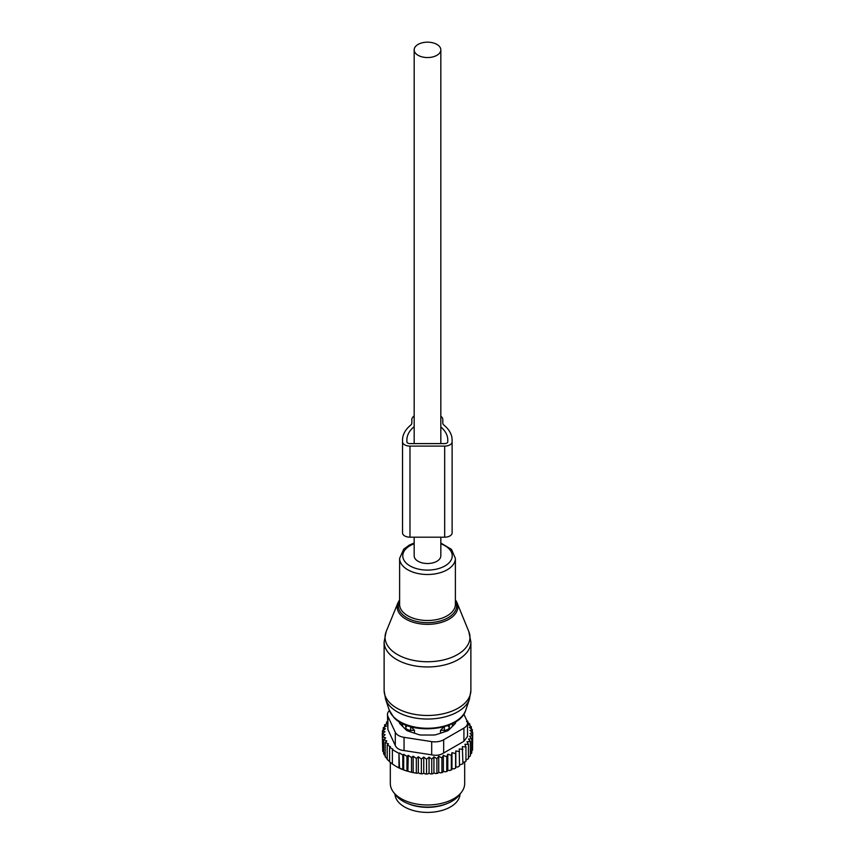 <?xml version="1.0" encoding="UTF-8"?>
<svg xmlns="http://www.w3.org/2000/svg" width="855" height="855" viewBox="0 0 855 855"><rect width="100%" height="100%" fill="white"/><g stroke="black" fill="none" stroke-linecap="round" stroke-linejoin="round"><path stroke-width="1.28" d="M414.173 537.186L414.173 555.825A13.327 7.695 0 0 0 418.084 561.265A13.327 7.695 0 0 0 432.598 562.932A13.327 7.695 0 0 0 440.827 555.825L440.827 537.186M418.084 55.297A13.327 7.695 0 0 0 432.598 56.964A13.327 7.695 0 0 0 440.827 49.857A13.327 7.695 0 0 0 436.916 44.417A13.327 7.695 0 0 0 422.402 42.75A13.327 7.695 0 0 0 414.173 49.857A13.327 7.695 0 0 0 418.084 55.297M440.539 733.195L440.539 730.32L444.365 730.277A4.959 2.864 0 0 0 449.238 727.466L449.11 725.072M449.303 729.497L449.303 725.254M414.461 733.195L414.461 730.32L410.678 726.365M440.539 730.32L444.322 726.365M451.878 726.921L451.878 726.921A25.404 14.663 0 0 0 452.883 723.362M402.117 723.362A25.404 14.663 0 0 0 403.122 726.921M405.698 729.497L405.89 725.072M405.698 725.254L405.762 727.466A4.959 2.864 0 0 0 410.635 730.277L414.461 730.32M408.049 803.625A32.533 18.778 0 0 0 446.951 803.625M394.978 794.103A32.533 18.778 0 0 0 423.278 812.25A32.533 18.778 0 0 0 458.718 798.912A32.533 18.778 0 0 0 460.022 794.103M467.471 722.293L469.812 723.918L468.166 724.409L471.329 726.707L469.31 727.338L472.313 729.614L469.929 730.416L472.73 732.607L470.026 733.472L472.537 735.61L469.566 736.283L471.746 738.581L468.551 739.051L470.378 741.488L470.378 755.916L468.433 757.402M470.378 741.488L466.99 741.734L468.433 744.278L468.433 758.706L465.943 760.138M462.95 762.66L465.943 761.345L465.943 746.917L464.896 744.288L468.433 744.278M459.488 764.936L462.95 763.804L462.32 746.693L465.943 746.917M408.23 755.318L407.888 771.328L403.678 769.949L403.678 754.26L406.959 756.429L408.23 755.318L411.512 757.583L413.157 756.173L416.332 758.46L418.352 756.761L421.365 759.026L423.749 757.07L426.549 759.261L429.06 757.124L431.754 759.155L433.934 756.857L436.905 758.706L438.733 756.269L441.928 757.904L443.371 755.36L446.759 756.782L447.806 754.163L451.333 755.35L451.974 752.667L455.597 753.618L455.811 750.914L455.811 766.935L457.81 767.01L459.488 766.048L459.274 748.916L462.95 749.375M455.811 766.935L455.694 768.1A44 25.404 180 0 1 453.941 768.891L455.597 768.047L455.597 753.618M451.974 752.667L451.974 768.698L453.941 768.891M451.974 768.698L451.622 769.831A44 25.404 180 0 1 449.73 770.515L451.333 769.778L451.333 755.35M408.23 771.135L409.214 771.702A44 25.404 180 0 0 412.473 772.471L414.536 772.867A44 25.404 180 0 0 417.347 773.315L418.352 772.738L419.869 773.615A44 25.404 180 0 0 422.466 773.828L423.749 773.091L425.266 773.967A44 25.404 180 0 0 427.692 773.999L429.06 773.144L430.525 773.935A44 25.404 180 0 0 432.748 773.818L433.934 772.877L435.548 773.572A44 25.404 180 0 0 437.739 773.294L438.733 772.289L440.475 772.867A44 25.404 180 0 0 442.591 772.46L443.371 771.392L445.22 771.851A44 25.404 180 0 0 447.24 771.296L447.806 770.184L449.73 770.515M407.888 771.328A44 25.404 180 0 1 396.389 766.561L403.678 769.949M472.537 747.302L472.73 732.607M472.537 735.61L472.537 750.038L471.18 751.63M471.746 738.581L471.746 753.009L470.293 754.505M447.24 771.296L445.22 771.851M442.591 772.46L440.475 772.867M437.739 773.294L435.548 773.572M432.748 773.818L430.525 773.935M427.692 773.999L425.266 773.967M422.466 773.828L419.869 773.615M414.536 772.867L417.347 773.315M409.214 771.702L412.473 772.471M395.683 766.144L392.392 764.049L392.392 749.621L398.975 753.426L398.975 767.854M392.915 764.349L389.602 761.848L389.602 747.42L392.915 749.172L392.392 749.621M389.602 761.591L387.197 759.443L387.197 745.015L388.459 743.903L385.188 742.386L385.188 756.814L387.486 759.155M387.465 721.727L386.567 722.037L388.01 723.405L384.622 724.826L386.449 726.087L383.254 727.723L385.434 728.855L382.463 730.694L384.974 731.666L382.271 733.697L385.071 734.744L382.687 736.7L385.691 737.908L383.671 739.607L386.834 740.975L385.188 742.386M385.455 756.077L383.671 754.035L383.671 739.607M384.173 752.999L382.687 751.128L382.687 736.7M382.687 748.691L382.271 733.697M382.463 730.694L382.463 733.558M383.254 727.723L383.254 730.202M384.622 724.826L384.622 727.017M386.567 722.037L386.567 724.003M403.678 754.26L402.801 755.029L402.801 769.457M398.975 753.426L399.488 768.143M389.602 747.42L390.479 746.639L387.197 745.015M466.894 720.69L467.803 721.299L467.803 722.518M387.465 714.47A12.398 7.161 180 0 0 387.881 716.319L395.288 732.275L395.288 745.507L387.881 729.55L387.465 714.47A12.398 7.161 180 0 1 389.41 710.612M395.288 732.275A12.398 7.161 0 0 0 404.052 737.341L431.7 741.616A12.398 7.161 0 0 0 443.67 739.767L463.912 728.075L463.912 741.306L443.67 752.999C440.25 755.179 436.264 755.799 431.7 754.847L404.052 750.572C399.574 750.124 396.656 748.435 395.288 745.507M461.444 792.275L459.156 795.225A34.681 20.018 180 0 1 427.5 807.067A34.681 20.018 180 0 1 395.844 795.225L393.557 792.275A37.182 21.471 0 0 0 427.5 804.972A37.182 21.471 0 0 0 461.444 792.275A37.182 21.471 0 0 0 464.682 783.511L464.682 762.254M455.694 721.759L455.694 722.144A6.199 3.58 0 0 1 454.86 723.939L448.971 729.828A6.199 3.58 0 0 1 446.705 731.143L436.488 734.541A6.199 3.58 0 0 1 433.399 735.022L421.601 735.022A6.199 3.58 0 0 1 418.512 734.541L408.295 731.143A6.199 3.58 0 0 1 406.029 729.828L400.14 723.939A6.199 3.58 0 0 1 399.306 722.144L399.306 721.759M463.912 728.075A12.398 7.161 0 0 0 467.535 723.02A12.398 7.161 0 0 0 467.119 721.171L463.827 714.075M463.912 741.306L467.535 736.444L467.535 723.02M390.318 762.414L390.318 783.511A37.182 21.471 0 0 0 391.825 789.55A37.182 21.471 0 0 0 393.557 792.275M399.488 752.966L402.801 755.029M406.959 756.429L406.959 770.857M455.811 750.914L459.488 751.62M472.313 729.614L472.313 732.286M471.329 726.707L471.329 728.866M469.812 723.918L469.812 725.596M466.541 721.663L467.803 721.299M411.512 757.583L411.512 772.012M413.157 756.173L413.157 772.076M416.332 758.46L416.332 772.888M418.352 756.761L418.352 772.738M421.365 759.026L421.365 773.454M423.749 757.07L423.749 773.091M426.549 759.261L426.549 773.69M429.06 757.124L429.06 773.144M431.754 759.155L431.754 773.583M433.934 756.857L433.934 772.877M436.905 758.706L436.905 773.134M438.733 756.269L438.733 772.289M441.928 757.904L441.928 772.332M443.371 755.36L443.371 771.392M446.759 756.782L446.759 771.21M447.806 754.163L447.806 770.184M402.534 441.811A7.439 4.296 0 0 0 409.973 446.107L444.675 446.107L444.675 537.186L409.973 537.186A7.439 4.296 0 0 1 402.534 532.889L402.534 440.026A44.93 25.939 0 0 1 410.71 425.117A6.199 3.58 0 0 0 411.832 423.054L411.832 419.634A9.918 5.729 0 0 1 414.173 415.936M442.815 419.634L442.815 423.054L442.815 419.634A9.918 5.729 0 0 0 440.827 416.193M442.815 423.054A6.199 3.58 0 0 0 443.937 425.117A44.93 25.939 0 0 1 452.113 440.026L452.113 532.889A7.439 4.296 0 0 1 444.675 537.186M447.774 440.026L447.774 441.811L447.774 440.026A40.591 23.438 0 0 0 440.827 426.912M414.173 426.613A40.591 23.438 0 0 0 406.873 440.026L406.873 441.811A3.099 1.785 0 0 0 409.973 443.606L444.675 443.606A3.099 1.785 0 0 0 447.774 441.811M444.675 446.107A7.439 4.296 0 0 0 452.113 441.811M447.635 725.628A4.959 4.051 1.7 0 1 449.238 727.466L449.238 729.561M444.365 731.912L444.333 726.697M405.762 729.561L405.762 727.466A4.959 4.051 -1.7 0 1 407.365 725.628M410.635 731.912L410.667 726.697M387.881 716.319L387.881 729.55M443.67 739.767L443.67 752.999M404.052 737.341L404.052 750.572M431.7 741.616L431.7 754.847M386.171 631.599A42.472 24.517 0 0 0 390.233 648.988A42.472 24.517 0 0 0 442.698 660.124A42.472 24.517 0 0 0 468.829 631.599L470.881 641.923A43.381 25.041 0 0 1 438.23 666.184A43.381 25.041 0 0 1 389.431 653.925A43.381 25.041 0 0 1 384.119 641.923L386.171 631.599L397.949 602.786A30.363 17.527 180 0 0 400.856 615.215A30.363 17.527 180 0 0 438.369 623.188A30.363 17.527 180 0 0 457.051 602.786L468.829 631.599M399.616 600.894A29.166 16.844 0 0 0 401.903 613.911A29.166 16.844 0 0 0 438.829 621.361A29.166 16.844 0 0 0 455.384 600.894M455.384 599.879A30.363 17.527 180 0 1 457.051 602.786L455.384 599.815M385.53 699.037A42.739 24.677 0 0 0 389.987 706.198A42.739 24.677 0 0 0 434.084 718.745A42.739 24.677 0 0 0 469.47 699.037L465.804 710.003A39.009 22.519 0 0 1 433.506 727.99A39.009 22.519 0 0 1 393.268 716.533A39.009 22.519 0 0 1 389.196 710.003L385.53 699.037L384.119 690.434A43.381 25.041 0 0 0 389.431 702.436A43.381 25.041 0 0 0 438.23 714.695A43.381 25.041 0 0 0 470.881 690.434L470.881 641.923M414.173 543.021L409.278 545.105L403.731 549.156L399.616 558.39L399.616 604.399A27.884 16.095 0 0 0 403.026 612.116A27.884 16.095 0 0 0 434.404 619.993A27.884 16.095 0 0 0 455.384 604.399L455.384 558.39L451.493 549.38L440.827 543.021M399.616 558.39A27.884 16.095 0 0 0 403.026 566.106A27.884 16.095 0 0 0 434.404 573.994A27.884 16.095 0 0 0 455.384 558.39M414.173 543.791A24.742 14.279 0 0 0 405.794 562.665A24.742 14.279 0 0 0 439.363 568.351A24.742 14.279 0 0 0 449.206 548.974A24.742 14.279 0 0 0 440.827 543.791M409.973 537.186L409.973 446.107M440.827 443.606L440.827 49.857M414.173 443.606L414.173 49.857M399.616 599.815L397.949 602.786M470.881 690.434L469.47 699.037M389.196 710.003L393.642 717.185C409.363 735.61 460.182 731.282 465.804 710.003M384.119 690.434L384.119 641.923"/></g></svg>
